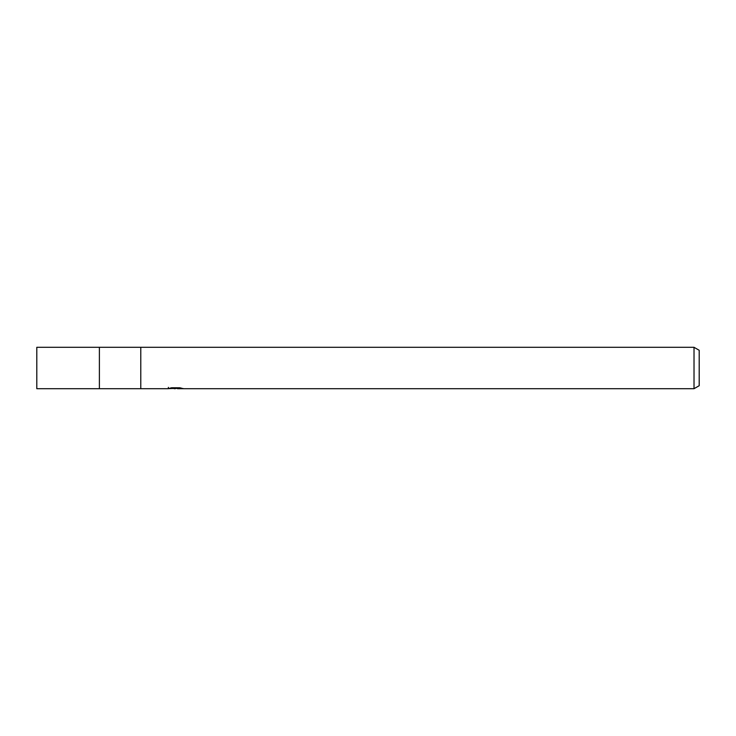 <?xml version="1.0" encoding="UTF-8"?>
<svg xmlns="http://www.w3.org/2000/svg" width="736" height="736" viewBox="0 0 736 736"><rect width="100%" height="100%" fill="white"/><g stroke="black" fill="none" stroke-linecap="round" stroke-linejoin="round"><path stroke-width="1.1" d="M168.388 387.348L168.25 388.7L99.388 388.7L99.388 347.3L694.02 347.3L699.2 350.29L699.2 385.71L694.02 388.7L177.477 388.7L177.404 387.762M177.404 388.378L172.877 388.498M175.288 388.7L174.312 388.7M694.02 388.7L694.02 347.3M140.788 388.7L140.788 347.3M168.388 388.654L176.116 388.304L169.501 388.304L171.654 387.762L179.814 387.762L182.188 388.369M183.043 388.47C176.152 388.525 176.152 388.571 183.043 388.636M176.116 387.762L176.116 388.304M99.388 388.7L36.8 388.7L36.8 347.3L99.388 347.3"/></g></svg>
